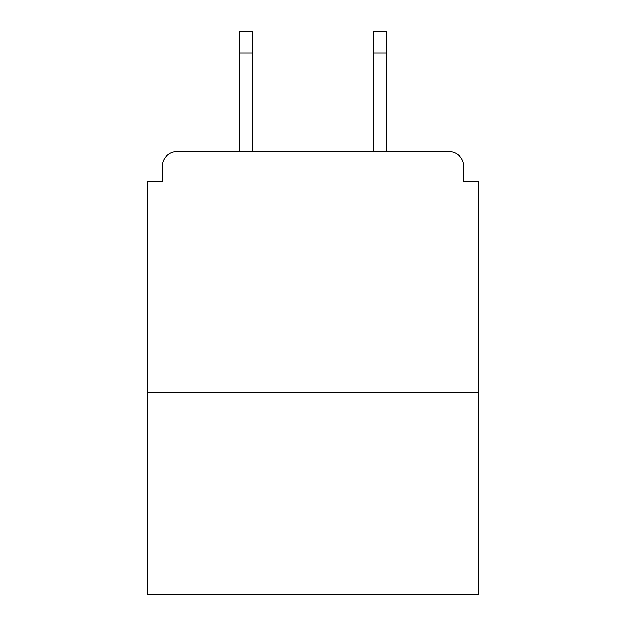 <?xml version="1.0" encoding="UTF-8"?>
<svg xmlns="http://www.w3.org/2000/svg" width="626" height="626" viewBox="0 0 626 626"><rect width="100%" height="100%" fill="white"/><g stroke="black" fill="none" stroke-linecap="round" stroke-linejoin="round"><path stroke-width="0.94" d="M463.725 181.54L463.725 166.133L463.725 181.54L478.17 181.54L478.17 594.7L147.83 594.7L147.83 181.54L162.275 181.54L162.275 166.133L162.275 181.54M478.17 392.455L147.83 392.455M463.725 166.133A14.445 14.445 0 0 0 449.272 151.688L176.728 151.688A14.445 14.445 0 0 0 162.275 166.133M449.272 151.688L386.195 151.688L386.195 52.967L373.675 52.967L373.675 31.3L386.195 31.3L386.195 52.967M239.805 52.967L239.805 31.3L252.325 31.3L252.325 52.967L239.805 52.967L239.805 151.688L176.728 151.688M252.325 52.967L252.325 151.688M373.675 151.688L373.675 52.967"/></g></svg>
